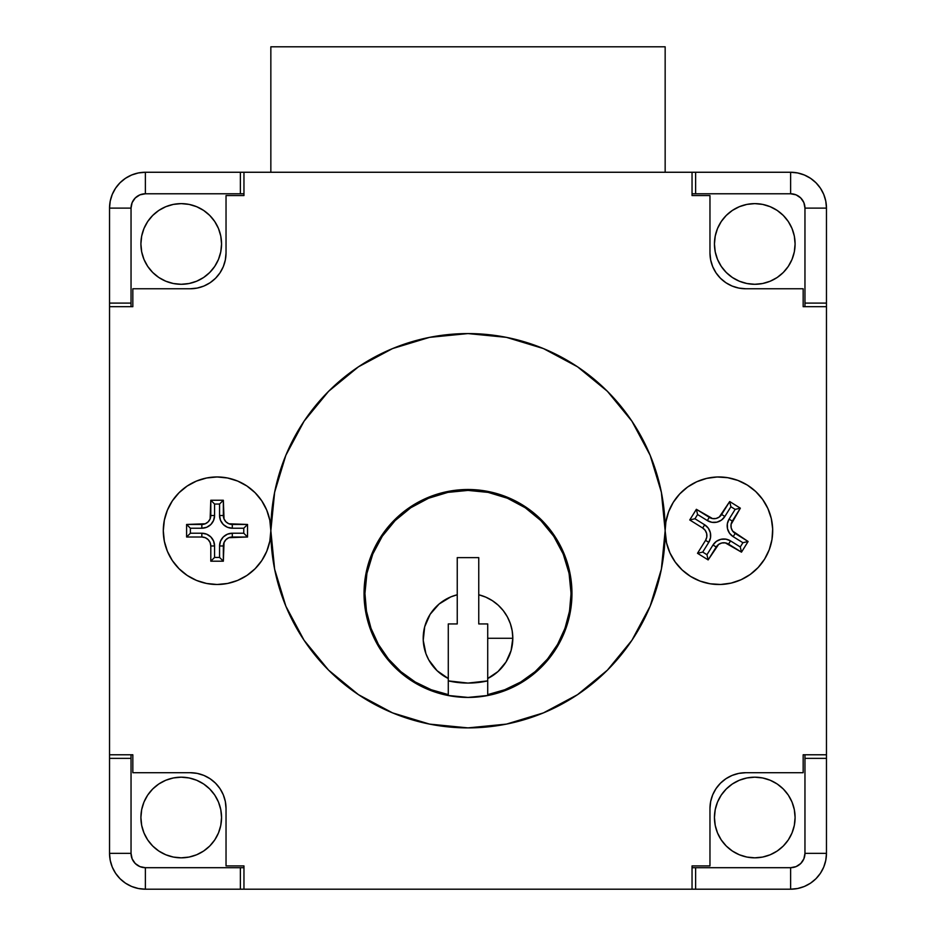 <?xml version="1.0" encoding="UTF-8"?>
<svg xmlns="http://www.w3.org/2000/svg" width="936" height="936" viewBox="0 0 936 936"><rect width="100%" height="100%" fill="white"/><g stroke="black" fill="none" stroke-linecap="round" stroke-linejoin="round"><path stroke-width="1.4" d="M571.954 593.459A103.954 103.954 0 0 1 468 697.425A103.954 103.954 0 0 1 364.045 593.459L366.046 573.183L371.955 553.679L381.56 535.708L394.489 519.96L410.249 507.031L428.22 497.425L447.724 491.505L468 489.505L488.276 491.505L507.78 497.425L525.751 507.031L541.511 519.96L554.44 535.708L564.045 553.679L569.954 573.183L571.954 593.459L569.954 613.747L564.045 633.251L554.44 651.222L541.511 666.97L525.751 679.899L507.78 689.504L488.276 695.425L468 697.425L447.724 695.425L428.22 689.504L410.249 679.899L394.489 666.97L381.56 651.222L371.955 633.251L366.046 613.747L364.045 593.459A103.954 103.954 0 0 1 468 489.505A103.954 103.954 0 0 1 571.954 593.459M270.843 530.735A197.157 197.157 0 0 1 468 333.579A197.157 197.157 0 0 1 665.157 530.735L661.366 492.266L650.146 455.282L631.929 421.2L607.417 391.318L577.535 366.807L543.453 348.578L506.458 337.358L468 333.579L429.542 337.358L392.547 348.578L358.465 366.807L328.583 391.318L304.071 421.2L285.854 455.282L274.634 492.266L270.843 530.735L274.634 569.193L285.854 606.177L304.071 640.271L328.583 670.141L358.465 694.664L392.547 712.881L429.542 724.101L468 727.892L506.458 724.101L543.453 712.881L577.535 694.664L607.417 670.141L631.929 640.271L650.146 606.177L661.366 569.193L665.157 530.735A197.157 197.157 0 0 1 468 727.892A197.157 197.157 0 0 1 270.843 530.735L269.814 520.24L266.748 510.155L261.776 500.854L255.095 492.71L246.94 486.018L237.65 481.057L227.565 477.992L217.07 476.962A53.773 53.773 0 0 1 270.843 530.735A53.773 53.773 0 0 1 217.07 584.497A53.773 53.773 0 0 0 270.843 530.735A53.773 53.773 0 0 0 217.07 476.962L206.587 477.992L196.49 481.057L187.2 486.018L179.057 492.71L172.364 500.854L167.392 510.155L164.338 520.24L163.297 530.735L164.338 541.219L167.392 551.304L172.364 560.605L179.057 568.749L187.2 575.441L196.49 580.414L206.587 583.467L217.07 584.497L227.565 583.467L237.65 580.414L246.94 575.441L255.095 568.749L261.776 560.605L266.748 551.304L269.814 541.219L270.843 530.735M487.714 680.881A89.622 89.622 0 0 1 448.285 680.881L468 683.081L487.714 680.881M304.071 421.2L328.583 391.318L358.465 366.807M577.535 366.807L607.417 391.318L631.929 421.2M631.929 640.271L607.417 670.141L577.535 694.664M358.465 694.664L328.583 670.141M488.276 491.505L468 489.505L447.724 491.505M366.046 613.747L371.955 633.251M364.935 593.459A103.065 103.065 0 0 1 468 490.405A103.065 103.065 0 0 1 487.714 694.617L504.761 689.738L520.732 682.016L535.123 671.662L547.537 659.002L557.599 644.389L565.005 628.278L569.533 611.138L571.065 593.459L569.076 573.358L563.215 554.03L553.691 536.211L540.879 520.591L525.26 507.768L507.441 498.245L488.101 492.383L468 490.405L447.899 492.383L428.559 498.245L410.74 507.768L395.121 520.591L382.309 536.211L372.785 554.03L366.924 573.358L364.935 593.459L366.467 611.138L370.995 628.278L378.401 644.389L388.463 659.002L400.877 671.662L415.268 682.016L431.239 689.738L448.285 694.617L448.285 678.506L437.1 670.714L428.77 659.927L425.927 653.702L423.236 640.341L424.687 626.781L430.15 614.285L439.113 604.012L450.754 596.911L457.248 594.769L457.248 557.622L478.752 557.622L478.752 594.769A44.811 44.811 0 0 1 512.811 638.27L487.714 638.27L487.714 623.938L478.752 623.938L478.752 594.769L485.796 597.145L492.348 600.655L498.233 605.194L503.287 610.646L507.359 616.859L510.366 623.668L512.191 630.864L512.811 638.27A44.811 44.811 0 0 1 487.714 678.506L487.714 638.27L512.811 638.27L511.079 650.602L506.025 661.986L498.022 671.533L487.714 678.506L487.714 694.617L487.714 623.938L478.752 623.938L478.752 557.622L457.248 557.622L457.248 623.938L448.285 623.938L448.285 678.506A44.811 44.811 0 0 1 457.248 594.769L457.248 623.938L448.285 623.938L448.285 694.617A103.065 103.065 0 0 1 364.935 593.459L366.467 611.138M388.463 659.002L378.401 644.389L370.995 628.278M372.785 554.03L382.309 536.211M395.121 520.591L410.74 507.768L428.559 498.245L447.899 492.383M488.101 492.383L507.441 498.245M525.26 507.768L540.879 520.591M571.065 593.459L569.533 611.138L565.005 628.278M557.599 644.389L547.537 659.002M535.123 671.662L520.732 682.016M203.908 286.042L210.097 282.731L215.537 278.261L219.995 272.832L223.306 266.631L225.342 259.916L226.032 252.919L226.032 195.565L226.032 252.919L225.342 259.916L223.306 266.631L219.995 272.832L215.537 278.261L210.097 282.731L203.908 286.042L197.18 288.077L190.184 288.768L132.83 288.768L190.184 288.768L197.18 288.077M223.306 794.828L219.995 788.627L215.537 783.198L210.097 778.74L203.908 775.429L197.18 773.382L190.184 772.703L132.83 772.703L190.184 772.703L197.18 773.382L203.908 775.429L210.097 778.74L215.537 783.198L219.995 788.627L223.306 794.828L225.342 801.555L226.032 808.54L226.032 865.905L226.032 808.54L225.342 801.555M732.092 775.429L725.903 778.74L720.463 783.198L716.005 788.627L712.694 794.828L710.658 801.555L709.968 808.54L709.968 865.905L709.968 808.54L710.658 801.555L712.694 794.828L716.005 788.627L720.463 783.198L725.903 778.74L732.092 775.429L738.82 773.382L745.817 772.703L803.17 772.703L745.817 772.703L738.82 773.382M712.694 266.631L716.005 272.832L720.463 278.261L725.903 282.731L732.092 286.042L738.82 288.077L745.817 288.768L803.17 288.768L745.817 288.768L738.82 288.077L732.092 286.042L725.903 282.731L720.463 278.261L716.005 272.832L712.694 266.631L710.658 259.916L709.968 252.919L709.968 195.565L709.968 252.919L710.658 259.916M243.957 172.259L692.043 172.259L692.043 195.565L709.968 195.565L692.043 195.565L692.043 172.259L243.957 172.259L243.957 195.565L243.957 172.259L145.384 172.259L138.388 172.949L131.66 174.997L125.459 178.308L120.03 182.766L115.573 188.194L112.261 194.395L110.226 201.123L109.535 208.108L109.535 303.1L131.04 303.1L131.04 208.108L132.128 202.621L135.24 197.976L139.897 194.863L145.384 193.775L240.376 193.775L240.376 172.259L243.957 172.259M803.17 288.768L803.17 306.692L826.465 306.692L826.465 754.779L803.17 754.779L803.17 772.703L803.17 754.779L826.465 754.779L826.465 306.692L803.17 306.692L803.17 288.768M709.968 865.905L692.043 865.905L692.043 889.2L243.957 889.2L243.957 865.905L226.032 865.905L243.957 865.905L243.957 889.2L692.043 889.2L692.043 865.905L709.968 865.905M132.83 772.703L132.83 754.779L109.535 754.779L109.535 306.692L132.83 306.692L132.83 288.768L132.83 306.692L109.535 306.692L109.535 754.779L132.83 754.779L132.83 772.703M226.032 195.565L243.957 195.565L226.032 195.565M709.968 808.54A35.849 35.849 0 0 1 745.817 772.703M190.184 772.703A35.849 35.849 0 0 1 226.032 808.54M226.032 252.919A35.849 35.849 0 0 1 190.184 288.768M745.817 288.768A35.849 35.849 0 0 1 709.968 252.919M665.157 46.8L270.843 46.8L665.157 46.8L665.157 172.259L665.157 46.8M270.843 172.259L270.843 46.8L270.843 172.259M795.097 817.502A40.33 40.33 0 0 1 754.779 857.832A40.33 40.33 0 0 1 714.449 817.502L715.221 809.64L717.514 802.07L721.246 795.097L726.254 788.99L732.373 783.97L739.346 780.25L746.905 777.956L754.779 777.184L762.641 777.956L770.211 780.25L777.184 783.97L783.292 788.99L788.311 795.097L792.032 802.07L794.325 809.64L795.097 817.502L794.325 825.376L792.032 832.935L788.311 839.908L783.292 846.027L777.184 851.035L770.211 854.767L762.641 857.06L754.779 857.832L746.905 857.06L739.346 854.767L732.373 851.035L726.254 846.027L721.246 839.908L717.514 832.935L715.221 825.376L714.449 817.502A40.33 40.33 0 0 1 754.779 777.184A40.33 40.33 0 0 1 795.097 817.502L794.325 809.64M221.551 817.502A40.33 40.33 0 0 1 181.221 857.832A40.33 40.33 0 0 1 140.903 817.502L141.675 809.64L143.968 802.07L147.689 795.097L152.708 788.99L158.816 783.97L165.789 780.25L173.359 777.956L181.221 777.184L189.095 777.956L196.654 780.25L203.627 783.97L209.746 788.99L214.754 795.097L218.486 802.07L220.779 809.64L221.551 817.502L220.779 825.376L218.486 832.935L214.754 839.908L209.746 846.027L203.627 851.035L196.654 854.767L189.095 857.06L181.221 857.832L173.359 857.06L165.789 854.767L158.816 851.035L152.708 846.027L147.689 839.908L143.968 832.935L141.675 825.376L140.903 817.502A40.33 40.33 0 0 1 181.221 777.184A40.33 40.33 0 0 1 221.551 817.502L220.779 809.64M221.551 243.957A40.33 40.33 0 0 1 181.221 284.287A40.33 40.33 0 0 1 140.903 243.957L141.675 236.094L143.968 228.524L147.689 221.551L152.708 215.444L158.816 210.424L165.789 206.704L173.359 204.399L181.221 203.627L189.095 204.399L196.654 206.704L203.627 210.424L209.746 215.444L214.754 221.551L218.486 228.524L220.779 236.094L221.551 243.957L220.779 251.831L218.486 259.389L214.754 266.362L209.746 272.47L203.627 277.489L196.654 281.209L189.095 283.514L181.221 284.287L173.359 283.514L165.789 281.209L158.816 277.489L152.708 272.47L147.689 266.362L143.968 259.389L141.675 251.831L140.903 243.957A40.33 40.33 0 0 1 181.221 203.627A40.33 40.33 0 0 1 221.551 243.957M795.097 243.957A40.33 40.33 0 0 1 754.779 284.287A40.33 40.33 0 0 1 714.449 243.957L715.221 236.094L717.514 228.524L721.246 221.551L726.254 215.444L732.373 210.424L739.346 206.704L746.905 204.399L754.779 203.627L762.641 204.399L770.211 206.704L777.184 210.424L783.292 215.444L788.311 221.551L792.032 228.524L794.325 236.094L795.097 243.957L794.325 251.831L792.032 259.389L788.311 266.362L783.292 272.47L777.184 277.489L770.211 281.209L762.641 283.514L754.779 284.287L746.905 283.514L739.346 281.209L732.373 277.489L726.254 272.47L721.246 266.362L717.514 259.389L715.221 251.831L714.449 243.957A40.33 40.33 0 0 1 754.779 203.627A40.33 40.33 0 0 1 795.097 243.957M214.754 795.097L218.486 802.07M158.816 851.035L152.708 846.027M203.627 210.424L209.746 215.444M147.689 266.362L143.968 259.389M141.675 251.831L140.903 243.957M777.184 210.424L783.292 215.444M721.246 266.362L717.514 259.389M715.221 251.831L714.449 243.957M788.311 795.097L792.032 802.07M732.373 851.035L726.254 846.027M804.96 208.108A14.344 14.344 0 0 0 790.616 193.775L692.043 193.775L695.623 193.775L695.623 172.259L692.043 172.259L790.616 172.259L695.623 172.259L695.623 193.775L790.616 193.775L796.103 194.863L800.76 197.976L803.872 202.621L804.96 208.108L804.96 303.1L826.465 303.1L826.465 208.108L825.774 201.123L823.738 194.395L820.427 188.194L815.97 182.766L810.541 178.308L804.34 174.997L797.612 172.949L790.616 172.259A35.849 35.849 0 0 1 826.465 208.108L826.465 306.692L826.465 303.1L804.96 303.1L804.96 306.692L804.96 208.108L826.465 208.108M131.04 853.351A14.344 14.344 0 0 0 145.384 867.695L243.957 867.695L240.376 867.695L240.376 889.2L243.957 889.2L145.384 889.2A35.849 35.849 0 0 1 109.535 853.351L109.535 754.779L109.535 853.351L110.226 860.348L112.261 867.075L115.573 873.265L120.03 878.705L125.459 883.163L131.66 886.474L138.388 888.51L145.384 889.2L240.376 889.2L240.376 867.695L145.384 867.695L139.897 866.596L135.24 863.495L132.128 858.838L131.04 853.351L131.04 758.359L109.535 758.359L131.04 758.359L131.04 754.779L131.04 853.351L109.535 853.351M790.616 867.695A14.344 14.344 0 0 0 804.96 853.351L804.96 754.779L804.96 758.359L826.465 758.359L826.465 754.779L826.465 758.359L804.96 758.359L804.96 853.351L803.872 858.838L800.76 863.495L796.103 866.596L790.616 867.695L695.623 867.695L695.623 889.2L790.616 889.2L797.612 888.51L804.34 886.474L810.541 883.163L815.97 878.705L820.427 873.265L823.738 867.075L825.774 860.348L826.465 853.351L826.465 758.359L826.465 853.351A35.849 35.849 0 0 1 790.616 889.2L692.043 889.2L695.623 889.2L695.623 867.695L692.043 867.695L790.616 867.695L790.616 889.2M145.384 193.775A14.344 14.344 0 0 0 131.04 208.108L131.04 306.692L131.04 303.1L109.535 303.1L109.535 306.692L109.535 208.108A35.849 35.849 0 0 1 145.384 172.259L240.376 172.259L240.376 193.775L243.957 193.775L145.384 193.775L145.384 172.259M131.04 208.108L109.535 208.108M145.384 867.695L145.384 889.2M790.616 193.775L790.616 172.259M804.96 853.351L826.465 853.351M210.799 500.257L223.341 500.257L224.032 518.93L225.974 521.832L228.875 523.774L247.537 524.464L247.537 537.007L228.875 537.685L225.974 539.627L224.032 542.541L223.341 561.202L210.799 561.202L210.799 545.969L210.12 542.541L208.178 539.627L205.265 537.685L201.837 537.007L186.603 537.007L186.603 524.464L205.265 523.774L208.178 521.832L210.12 518.93L210.799 500.257L214.578 504.036L219.562 504.036L223.341 500.257L210.799 500.257L210.799 515.502A8.962 8.962 0 0 1 201.837 524.464L186.603 524.464L186.603 537.007L201.837 537.007A8.962 8.962 0 0 1 210.799 545.969L210.799 561.202L223.341 561.202L223.341 545.969A8.962 8.962 0 0 1 232.303 537.007L247.537 537.007L247.537 524.464L232.303 524.464A8.962 8.962 0 0 1 223.341 515.502L223.341 500.257L219.562 504.036L219.562 515.502L223.341 515.502L219.562 515.502A12.741 12.741 0 0 0 232.303 528.232L232.303 524.464L232.303 528.232L243.769 528.232L247.537 524.464L243.769 528.232L243.769 533.227L247.537 537.007L243.769 533.227L232.303 533.227L232.303 537.007L232.303 533.227A12.741 12.741 0 0 0 219.562 545.969L223.341 545.969L219.562 545.969L219.562 557.423L223.341 561.202L219.562 557.423L214.578 557.423L210.799 561.202L214.578 557.423L214.578 545.969L210.799 545.969L214.578 545.969A12.741 12.741 0 0 0 201.837 533.227L201.837 537.007L201.837 533.227L190.382 533.227L186.603 537.007L190.382 533.227L190.382 528.232L186.603 524.464L190.382 528.232L201.837 528.232L201.837 524.464L201.837 528.232A12.741 12.741 0 0 0 214.578 515.502L210.799 515.502L214.578 515.502L214.578 504.036L210.799 500.257M217.07 476.962A53.773 53.773 0 0 0 163.297 530.735A53.773 53.773 0 0 0 217.07 584.497A53.773 53.773 0 0 1 163.297 530.735A53.773 53.773 0 0 1 217.07 476.962M219.562 504.036L219.562 515.502L220.533 520.369L223.294 524.511L227.436 527.272L232.303 528.232L243.769 528.232L243.769 533.227L232.303 533.227L227.436 534.199L223.294 536.96L220.533 541.09L219.562 545.969L219.562 557.423L214.578 557.423L214.578 545.969L213.607 541.09L210.846 536.96L206.716 534.199L201.837 533.227L190.382 533.227L190.382 528.232L201.837 528.232L206.716 527.272L210.846 524.511L213.607 520.369L214.578 515.502L214.578 504.036L219.562 504.036M665.157 530.852L666.561 542.927L669.942 552.907L675.219 562.045L682.157 569.965L690.522 576.389A53.773 53.773 0 0 0 764.583 559.131A53.773 53.773 0 0 0 747.337 485.082A53.773 53.773 0 0 1 764.583 559.131A53.773 53.773 0 0 1 690.522 576.389L699.976 581.057L710.155 583.783L720.673 584.473L731.121 583.105L741.113 579.712L750.239 574.447L758.16 567.497L764.583 559.131L769.252 549.689L771.978 539.499L772.668 528.98L771.299 518.532L767.906 508.552L762.641 499.426L755.691 491.494L747.337 485.082L737.884 480.414L727.693 477.688L717.175 476.986L706.727 478.366L696.747 481.747L687.621 487.012L679.688 493.962L673.277 502.328L668.608 511.781L665.882 521.96L665.157 530.595M729.694 501.544L740.353 508.178L731.074 524.382L731.18 527.881L732.631 531.063L748.11 541.499L741.487 552.158L725.283 542.868L721.785 542.985L718.602 544.424L708.154 559.915L697.507 553.293L705.557 540.353L706.785 537.077L706.668 533.59L705.229 530.396L702.679 528.009L689.738 519.96L696.372 509.313L712.577 518.591L716.075 518.474L719.257 517.035L729.694 501.544L730.911 506.75L735.146 509.383L740.353 508.178L729.694 501.544L721.644 514.484A8.962 8.962 0 0 1 709.301 517.362L696.372 509.313L689.738 519.96L702.679 528.009A8.962 8.962 0 0 1 705.557 540.353L697.507 553.293L708.154 559.915L716.204 546.987A8.962 8.962 0 0 1 728.547 544.108L741.487 552.158L748.11 541.499L735.181 533.45A8.962 8.962 0 0 1 732.303 521.106L740.353 508.178L735.146 509.383L729.097 519.117L732.303 521.106L729.097 519.117A12.741 12.741 0 0 0 733.18 536.667L735.181 533.45L733.18 536.667L742.903 542.716L748.11 541.499L742.903 542.716L740.271 546.952L741.487 552.158L740.271 546.952L730.548 540.903L728.547 544.108L730.548 540.903A12.741 12.741 0 0 0 712.998 544.986L716.204 546.987L712.998 544.986L706.949 554.709L708.154 559.915L706.949 554.709L702.714 552.076L697.507 553.293L702.714 552.076L708.763 542.353L705.557 540.353L708.763 542.353A12.741 12.741 0 0 0 704.679 524.803L702.679 528.009L704.679 524.803L694.945 518.755L689.738 519.96L694.945 518.755L697.577 514.519L696.372 509.313L697.577 514.519L707.312 520.568L709.301 517.362L707.312 520.568A12.741 12.741 0 0 0 724.862 516.473L721.644 514.484L724.862 516.473L730.911 506.75L729.694 501.544M747.337 485.082A53.773 53.773 0 0 0 673.277 502.328A53.773 53.773 0 0 0 690.522 576.389A53.773 53.773 0 0 1 673.277 502.328A53.773 53.773 0 0 1 747.337 485.082M735.146 509.383L729.097 519.117L727.342 523.762L727.506 528.735L729.553 533.263L733.18 536.667L742.903 542.716L740.271 546.952L730.548 540.903L725.891 539.148L720.931 539.311L716.391 541.359L712.998 544.986L706.949 554.709L702.714 552.076L708.763 542.353L710.518 537.697L710.354 532.724L708.306 528.196L704.679 524.803L694.945 518.755L697.577 514.519L707.312 520.568L711.957 522.323L716.929 522.159L721.457 520.1L724.862 516.473L730.911 506.75L735.146 509.383"/></g></svg>
